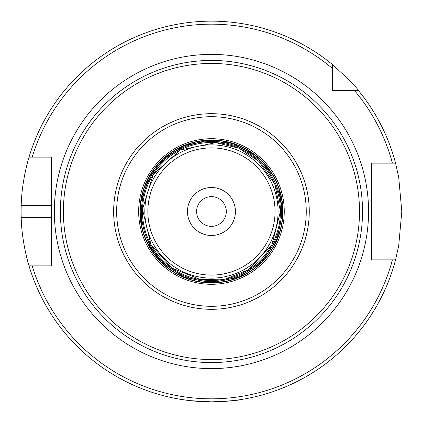 <?xml version="1.0" encoding="UTF-8"?>
<svg xmlns="http://www.w3.org/2000/svg" width="423" height="423" viewBox="0 0 423 423"><rect width="100%" height="100%" fill="white"/><g stroke="black" fill="none" stroke-linecap="round" stroke-linejoin="round"><path stroke-width="0.63" d="M226.31 211.5A14.858 14.858 0 0 1 211.452 226.358A14.858 14.858 0 0 1 196.595 211.5A14.858 14.858 0 0 1 211.452 196.642A14.858 14.858 0 0 1 226.31 211.5M211.452 235.484A23.984 23.984 0 0 0 235.437 211.5A23.984 23.984 0 0 0 211.452 187.516A23.984 23.984 0 0 0 187.468 211.5A23.984 23.984 0 0 0 211.452 235.484M362.522 211.5A151.069 151.069 0 0 0 211.452 60.431A151.069 151.069 0 0 0 60.378 211.5A151.069 151.069 0 0 0 211.452 362.569A151.069 151.069 0 0 0 362.522 211.5M337.496 90.644L332.309 90.644L332.309 64.439C348.319 79.027 357.054 87.762 358.514 90.644L332.309 90.644L332.309 85.457M332.309 68.373A187.331 187.331 0 0 0 32.19 157.113L51.315 157.113L51.315 265.887L29.039 265.887C29.176 266.442 21.816 243.468 21.198 217.544A190.35 190.35 0 0 1 21.198 205.456C21.816 179.532 29.176 156.558 29.039 157.113L32.19 157.113L29.039 157.113A190.35 190.35 0 0 1 332.309 64.439M29.039 265.887L32.19 265.887A187.331 187.331 0 0 0 392.433 259.844L371.59 259.844L371.59 163.156L395.563 163.156A190.35 190.35 0 0 0 358.514 90.644A190.35 190.35 0 0 1 395.563 163.156L398.709 177.316L401.802 211.5L398.709 245.684L395.563 259.844L392.433 259.844L395.563 259.844A190.35 190.35 0 0 1 29.039 265.887A190.35 190.35 0 0 0 395.563 259.844M181.24 399.439L190.086 400.65L211.452 401.85C229.8 401.052 239.873 400.248 241.665 399.439M213.144 401.839L209.76 401.839M21.198 217.544L51.315 217.544L51.231 265.887M21.198 205.456L51.315 205.456L51.231 157.113M354.58 90.644A187.331 187.331 0 0 1 392.433 163.156L395.563 163.156M373.599 259.844L371.59 259.844L371.59 163.156L373.599 163.156M211.452 282.982A71.482 71.482 0 0 1 139.971 211.5A71.482 71.482 0 0 1 211.452 140.018A71.482 71.482 0 0 1 282.934 211.5A71.482 71.482 0 0 1 211.452 282.982M211.452 280.491A68.991 68.991 0 0 1 142.461 211.5A68.991 68.991 0 0 1 211.452 142.509A68.991 68.991 0 0 1 280.444 211.5A68.991 68.991 0 0 1 211.452 280.491M211.452 278.123A66.623 66.623 0 0 0 278.075 211.5A66.623 66.623 0 0 0 211.452 144.878A66.623 66.623 0 0 0 144.83 211.5A66.623 66.623 0 0 0 211.452 278.123M281.406 211.5A69.954 69.954 0 0 0 211.452 141.546A69.954 69.954 0 0 0 141.499 211.5A69.954 69.954 0 0 0 211.452 281.454A69.954 69.954 0 0 0 281.406 211.5M211.452 282.707A71.207 71.207 0 0 1 140.246 211.5A71.207 71.207 0 0 1 211.452 140.293A71.207 71.207 0 0 1 282.659 211.5A71.207 71.207 0 0 1 211.452 282.707M284.251 211.5A72.798 72.798 0 0 0 211.452 138.702A72.798 72.798 0 0 0 138.654 211.5A72.798 72.798 0 0 0 211.452 284.298A72.798 72.798 0 0 0 284.251 211.5M211.452 306.3A94.8 94.8 0 0 1 116.648 211.5A94.8 94.8 0 0 1 211.452 116.7A94.8 94.8 0 0 1 306.252 211.5A94.8 94.8 0 0 1 211.452 306.3M211.452 275.103A63.603 63.603 0 0 1 147.849 211.5A63.603 63.603 0 0 1 211.452 147.897A63.603 63.603 0 0 1 275.056 211.5A63.603 63.603 0 0 1 211.452 275.103M211.452 113.687A97.813 97.813 0 0 0 113.639 211.5A97.813 97.813 0 0 0 211.452 309.313A97.813 97.813 0 0 0 309.266 211.5A97.813 97.813 0 0 0 211.452 113.687M211.452 359.55A148.05 148.05 0 0 1 63.402 211.5A148.05 148.05 0 0 1 211.452 63.45A148.05 148.05 0 0 1 359.502 211.5A148.05 148.05 0 0 1 211.452 359.55M211.452 368.613A157.113 157.113 0 0 0 368.565 211.5A157.113 157.113 0 0 0 211.452 54.387A157.113 157.113 0 0 0 54.34 211.5A157.113 157.113 0 0 0 211.452 368.613M280.444 211.5L274.77 184.1L258.68 161.205L238.852 148.182L215.783 142.641L180.108 150.038L153.2 174.53L142.493 209.311L150.99 244.737L171.78 267.949L200.661 279.645L225.443 279.058L248.423 269.752L271.91 244.737L280.444 211.5M147.876 243.563L161.1 261.853L184.201 277.287L211.452 282.707L238.704 277.287L261.805 261.853L277.239 238.752L282.659 211.5L279.08 189.218M271.339 172.981L254.302 154.622L232.232 143.392L207.931 140.383L184.201 145.713L163.653 158.72L148.6 178.035L140.933 201.586L141.869 226.612"/></g></svg>
